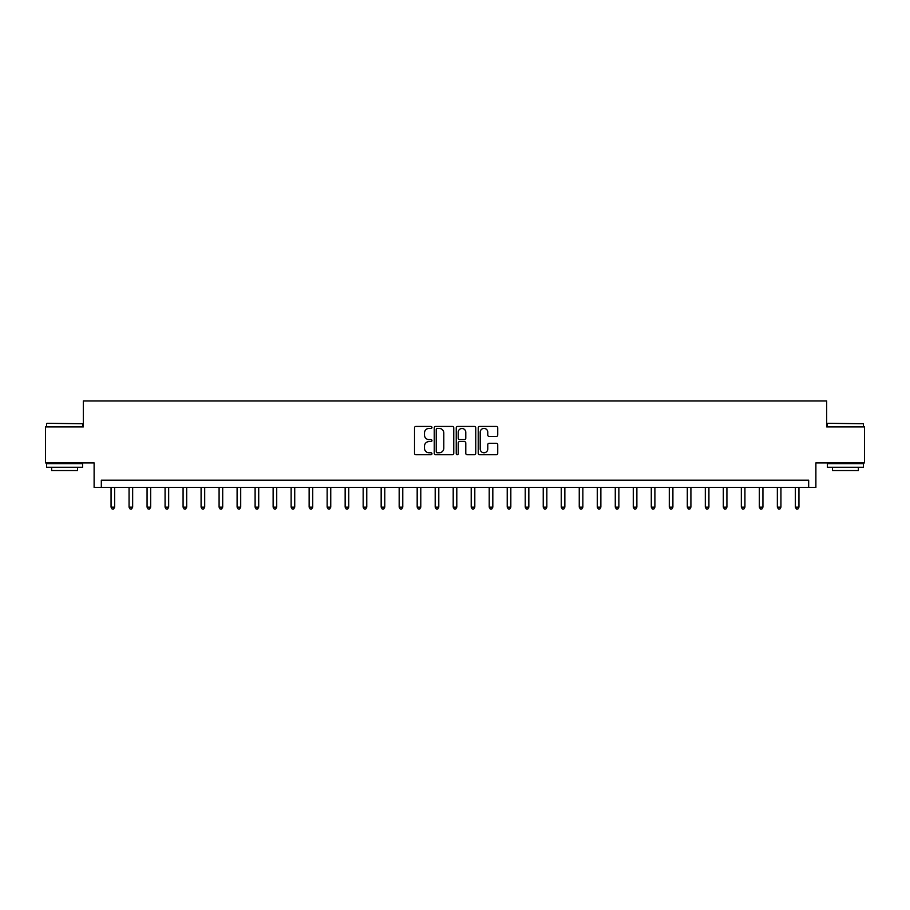 <?xml version="1.0" encoding="UTF-8"?>
<svg xmlns="http://www.w3.org/2000/svg" width="910" height="910" viewBox="0 0 910 910"><rect width="100%" height="100%" fill="white"/><g stroke="black" fill="none" stroke-linecap="round" stroke-linejoin="round"><path stroke-width="1.36" d="M431.954 427.438A0.99 0.99 0 0 0 430.965 426.449L415.938 426.449A1.41 1.41 0 0 0 414.516 427.871L414.516 453.316A1.41 1.41 0 0 0 415.938 454.738L430.965 454.738A0.99 0.99 0 0 0 431.954 453.749A0.99 0.99 0 0 0 430.965 452.759L429.019 452.759A4.527 4.527 0 0 1 424.492 448.232L424.492 446.105A4.527 4.527 0 0 1 429.019 441.589L430.965 441.589A0.99 0.99 0 0 0 431.954 440.599A0.99 0.99 0 0 0 430.965 439.598L429.019 439.598A4.527 4.527 0 0 1 424.492 435.082L424.492 432.955A4.527 4.527 0 0 1 429.019 428.428L430.965 428.428A0.99 0.99 0 0 0 431.954 427.438M496.325 436.425A1.41 1.41 0 0 0 497.736 435.003L497.736 427.871A1.41 1.41 0 0 0 496.325 426.449L479.638 426.449A1.41 1.41 0 0 0 478.228 427.871L478.228 453.316A1.41 1.41 0 0 0 479.638 454.738L496.325 454.738A1.41 1.41 0 0 0 497.736 453.316L497.736 444.694A1.41 1.41 0 0 0 496.325 443.284L489.182 443.284A1.41 1.41 0 0 0 487.771 444.694L487.771 448.971A3.788 3.788 0 0 1 483.983 452.759A3.788 3.788 0 0 1 480.207 448.971L480.207 432.216A3.788 3.788 0 0 1 483.983 428.428A3.788 3.788 0 0 1 487.771 432.216L487.771 435.003A1.41 1.41 0 0 0 489.182 436.425L496.325 436.425M808.671 487.419L815.883 487.419L815.883 462.928L864.5 462.928L864.5 426.904L826.678 426.904L826.678 400.98L83.322 400.98L83.322 426.904L45.5 426.904L45.5 462.928L94.117 462.928L94.117 487.419L808.671 487.419L808.671 480.207L101.328 480.207L101.328 487.419M453.76 427.871A1.41 1.41 0 0 0 452.35 426.449L435.662 426.449A1.41 1.41 0 0 0 434.252 427.871L434.252 453.316A1.41 1.41 0 0 0 435.662 454.738L452.35 454.738A1.41 1.41 0 0 0 453.76 453.316L453.76 427.871M457.65 426.449L474.337 426.449A1.41 1.41 0 0 1 475.748 427.871L475.748 453.316A1.41 1.41 0 0 1 474.337 454.738L467.194 454.738A1.41 1.41 0 0 1 465.784 453.316L465.784 442.999A1.41 1.41 0 0 0 464.373 441.589L459.63 441.589A1.41 1.41 0 0 0 458.219 442.999L458.219 453.749A0.99 0.99 0 0 1 457.229 454.738A0.99 0.99 0 0 1 456.24 453.749L456.24 427.871A1.41 1.41 0 0 1 457.65 426.449M437.221 428.428A0.99 0.99 0 0 0 436.231 429.418L436.231 451.769A0.99 0.99 0 0 0 437.221 452.759L439.268 452.759A4.527 4.527 0 0 0 443.796 448.232L443.796 432.955A4.527 4.527 0 0 0 439.268 428.428L437.221 428.428M465.784 432.284A3.788 3.788 0 0 0 461.996 428.508A3.788 3.788 0 0 0 458.219 432.284L458.219 438.188A1.41 1.41 0 0 0 459.63 439.598L464.373 439.598A1.41 1.41 0 0 0 465.784 438.188L465.784 432.284M111.054 487.419L111.054 507.154L114.649 507.154L114.649 487.419M114.649 507.154L113.568 509.02L112.135 509.02L111.054 507.154M129.061 487.419L129.061 507.154L132.655 507.154L132.655 487.419M132.655 507.154L131.575 509.02L130.141 509.02L129.061 507.154M147.067 487.419L147.067 507.154L150.662 507.154L150.662 487.419M150.662 507.154L149.581 509.02L148.148 509.02L147.067 507.154M165.074 487.419L165.074 507.154L168.668 507.154L168.668 487.419M168.668 507.154L167.599 509.02L166.155 509.02L165.074 507.154M183.081 487.419L183.081 507.154L186.686 507.154L186.686 487.419M186.686 507.154L185.606 509.02L184.161 509.02L183.081 507.154M47.013 423.309L82.594 423.741L47.013 423.309M64.587 467.251L46.581 467.251L46.581 463.645L82.594 463.645L82.594 467.251L64.587 467.251M77.555 467.251L77.555 470.561L51.62 470.561L51.62 467.251M827.838 423.309L863.419 423.741L827.838 423.309M845.413 467.251L827.406 467.251L827.406 463.645L863.419 463.645L863.419 467.251L845.413 467.251M858.38 467.251L858.38 470.561L832.445 470.561L832.445 467.251M201.087 487.419L201.087 507.154L204.693 507.154L204.693 487.419M204.693 507.154L203.612 509.02L202.168 509.02L201.087 507.154M219.094 487.419L219.094 507.154L222.7 507.154L222.7 487.419M222.7 507.154L221.619 509.02L220.174 509.02L219.094 507.154M237.1 487.419L237.1 507.154L240.706 507.154L240.706 487.419M240.706 507.154L239.626 509.02L238.181 509.02L237.1 507.154M255.107 487.419L255.107 507.154L258.713 507.154L258.713 487.419M258.713 507.154L257.632 509.02L256.188 509.02L255.107 507.154M273.125 487.419L273.125 507.154L276.72 507.154L276.72 487.419M276.72 507.154L275.639 509.02L274.206 509.02L273.125 507.154M291.132 487.419L291.132 507.154L294.726 507.154L294.726 487.419M294.726 507.154L293.646 509.02L292.212 509.02L291.132 507.154M309.138 487.419L309.138 507.154L312.733 507.154L312.733 487.419M312.733 507.154L311.652 509.02L310.219 509.02L309.138 507.154M327.145 487.419L327.145 507.154L330.751 507.154L330.751 487.419M330.751 507.154L329.67 509.02L328.226 509.02L327.145 507.154M345.152 487.419L345.152 507.154L348.757 507.154L348.757 487.419M348.757 507.154L347.677 509.02L346.232 509.02L345.152 507.154M363.158 487.419L363.158 507.154L366.764 507.154L366.764 487.419M366.764 507.154L365.683 509.02L364.239 509.02L363.158 507.154M381.165 487.419L381.165 507.154L384.771 507.154L384.771 487.419M384.771 507.154L383.69 509.02L382.245 509.02L381.165 507.154M399.171 487.419L399.171 507.154L402.777 507.154L402.777 487.419M402.777 507.154L401.697 509.02L400.252 509.02L399.171 507.154M417.178 487.419L417.178 507.154L420.784 507.154L420.784 487.419M420.784 507.154L419.703 509.02L418.259 509.02L417.178 507.154M435.196 487.419L435.196 507.154L438.791 507.154L438.791 487.419M438.791 507.154L437.71 509.02L436.277 509.02L435.196 507.154M453.203 487.419L453.203 507.154L456.797 507.154L456.797 487.419M456.797 507.154L455.717 509.02L454.283 509.02L453.203 507.154M471.209 487.419L471.209 507.154L474.804 507.154L474.804 487.419M474.804 507.154L473.723 509.02L472.29 509.02L471.209 507.154M489.216 487.419L489.216 507.154L492.822 507.154L492.822 487.419M492.822 507.154L491.741 509.02L490.297 509.02L489.216 507.154M507.223 487.419L507.223 507.154L510.828 507.154L510.828 487.419M510.828 507.154L509.748 509.02L508.303 509.02L507.223 507.154M525.229 487.419L525.229 507.154L528.835 507.154L528.835 487.419M528.835 507.154L527.755 509.02L526.31 509.02L525.229 507.154M543.236 487.419L543.236 507.154L546.842 507.154L546.842 487.419M546.842 507.154L545.761 509.02L544.316 509.02L543.236 507.154M561.242 487.419L561.242 507.154L564.848 507.154L564.848 487.419M564.848 507.154L563.768 509.02L562.323 509.02L561.242 507.154M579.249 487.419L579.249 507.154L582.855 507.154L582.855 487.419M582.855 507.154L581.774 509.02L580.33 509.02L579.249 507.154M597.267 487.419L597.267 507.154L600.862 507.154L600.862 487.419M600.862 507.154L599.781 509.02L598.348 509.02L597.267 507.154M615.274 487.419L615.274 507.154L618.868 507.154L618.868 487.419M618.868 507.154L617.788 509.02L616.354 509.02L615.274 507.154M633.28 487.419L633.28 507.154L636.875 507.154L636.875 487.419M636.875 507.154L635.794 509.02L634.361 509.02L633.28 507.154M651.287 487.419L651.287 507.154L654.893 507.154L654.893 487.419M654.893 507.154L653.812 509.02L652.368 509.02L651.287 507.154M669.294 487.419L669.294 507.154L672.899 507.154L672.899 487.419M672.899 507.154L671.819 509.02L670.374 509.02L669.294 507.154M687.3 487.419L687.3 507.154L690.906 507.154L690.906 487.419M690.906 507.154L689.826 509.02L688.381 509.02L687.3 507.154M705.307 487.419L705.307 507.154L708.913 507.154L708.913 487.419M708.913 507.154L707.832 509.02L706.387 509.02L705.307 507.154M723.313 487.419L723.313 507.154L726.919 507.154L726.919 487.419M726.919 507.154L725.839 509.02L724.394 509.02L723.313 507.154M741.332 487.419L741.332 507.154L744.926 507.154L744.926 487.419M744.926 507.154L743.845 509.02L742.401 509.02L741.332 507.154M759.338 487.419L759.338 507.154L762.933 507.154L762.933 487.419M762.933 507.154L761.852 509.02L760.419 509.02L759.338 507.154M777.345 487.419L777.345 507.154L780.939 507.154L780.939 487.419M780.939 507.154L779.859 509.02L778.425 509.02L777.345 507.154M795.351 487.419L795.351 507.154L798.946 507.154L798.946 487.419M798.946 507.154L797.865 509.02L796.432 509.02L795.351 507.154M46.581 426.904L46.581 423.741M54.793 463.645L54.793 462.928M74.381 463.645L74.381 462.928M82.594 426.904L82.594 423.741M827.406 426.904L827.406 423.741M835.619 463.645L835.619 462.928M855.207 463.645L855.207 462.928M863.419 426.904L863.419 423.741"/></g></svg>

